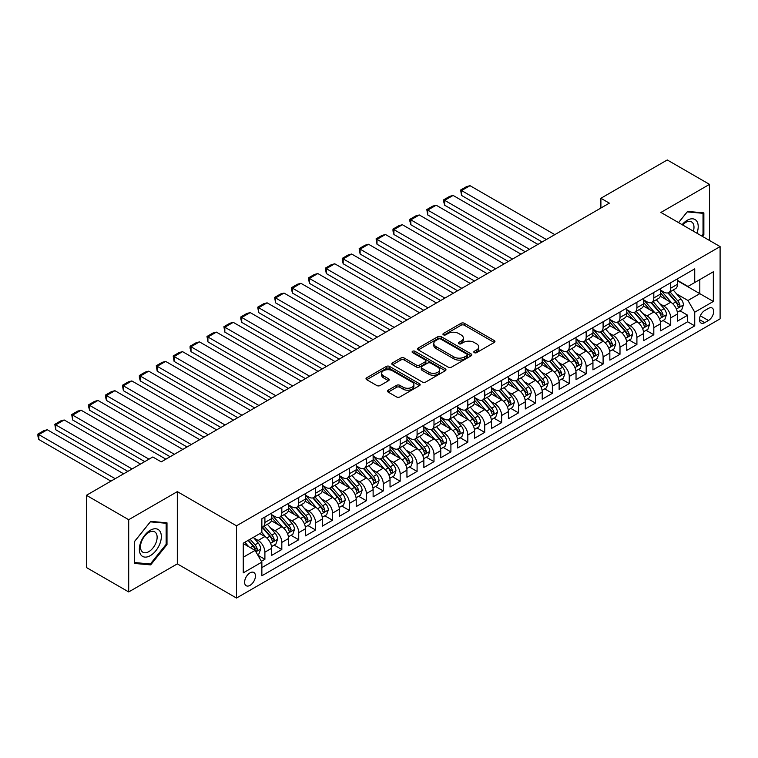 <?xml version="1.0" encoding="UTF-8"?>
<svg xmlns="http://www.w3.org/2000/svg" width="758" height="758" viewBox="0 0 758 758"><rect width="100%" height="100%" fill="white"/><g stroke="black" fill="none" stroke-linecap="round" stroke-linejoin="round"><path stroke-width="1.14" d="M474.29 352.641A1.639 0.948 0 0 0 476.611 352.641L494.244 342.464A2.35 1.355 0 0 0 494.936 341.507A2.35 1.355 0 0 0 494.244 340.55L464.37 323.296A2.35 1.355 0 0 0 461.054 323.296L443.421 333.482A1.639 0.948 0 0 0 442.937 334.155A1.639 0.948 0 0 0 443.421 334.818A1.639 0.948 0 0 0 445.742 334.818L448.025 333.501A7.514 4.34 0 0 1 458.647 333.501L461.139 334.941A7.514 4.34 0 0 1 463.337 338.011A7.514 4.34 0 0 1 461.139 341.072L458.855 342.389A1.639 0.948 0 0 0 458.372 343.061A1.639 0.948 0 0 0 458.855 343.734A1.639 0.948 0 0 0 461.177 343.734L463.46 342.417A7.514 4.34 0 0 1 474.082 342.417L476.574 343.857A7.514 4.34 0 0 1 478.772 346.918A7.514 4.34 0 0 1 476.574 349.988L474.29 351.305A1.639 0.948 0 0 0 473.807 351.977A1.639 0.948 0 0 0 474.29 352.641L474.29 351.305M250.026 585.356A7.656 4.415 120 0 0 255.029 578.61A7.656 4.415 120 0 0 253.854 572.48A7.656 4.415 120 0 0 250.026 572.859A7.656 4.415 120 0 0 245.024 579.605A7.656 4.415 120 0 0 246.198 585.735A7.656 4.415 120 0 0 250.026 585.356M388.191 390.18A2.35 1.355 0 0 0 387.499 391.147A2.35 1.355 0 0 0 388.191 392.104L396.567 396.936A2.35 1.355 0 0 0 399.892 396.936L419.477 385.632A2.35 1.355 0 0 0 420.159 384.676A2.35 1.355 0 0 0 419.477 383.719L389.603 366.465A2.35 1.355 0 0 0 386.277 366.465L366.692 377.778A2.35 1.355 0 0 0 366.01 378.735A2.35 1.355 0 0 0 366.692 379.692L376.821 385.538A2.35 1.355 0 0 0 380.137 385.538L388.522 380.696A2.35 1.355 0 0 0 389.205 379.739A2.35 1.355 0 0 0 388.522 378.782L383.501 375.883A6.282 3.629 0 0 1 381.662 373.315A6.282 3.629 0 0 1 385.538 369.97A6.282 3.629 0 0 1 392.379 370.757L412.049 382.108A6.282 3.629 0 0 1 413.887 384.676A6.282 3.629 0 0 1 410.012 388.02A6.282 3.629 0 0 1 403.171 387.234L399.892 385.348A2.35 1.355 0 0 0 396.567 385.348L388.191 390.18L388.191 392.104M177.315 491.629L128.699 519.704L86.431 495.296L86.431 567.534L128.699 591.941L177.315 563.876L236.496 598.043L236.496 525.806L177.315 491.629L177.315 563.876M709.535 240.494L709.535 184.365L660.919 212.429L720.1 246.596L236.496 525.806M709.535 184.365L667.258 159.957L600.895 198.274L600.895 208.033M86.431 495.296L152.794 456.979L161.255 461.859L609.347 203.153L600.895 198.274M448.186 367.137A2.35 1.355 0 0 0 451.512 367.137L471.097 355.834A2.35 1.355 0 0 0 471.779 354.877A2.35 1.355 0 0 0 471.097 353.91L441.222 336.666A2.35 1.355 0 0 0 437.897 336.666L418.312 347.969A2.35 1.355 0 0 0 417.63 348.936A2.35 1.355 0 0 0 418.312 349.893L448.186 367.137M413.243 353.001A1.639 0.948 0 0 1 414.91 353.228L414.91 351.276L445.287 368.814A2.35 1.355 0 0 1 445.969 369.771A2.35 1.355 0 0 1 445.287 370.728L425.702 382.041A2.35 1.355 0 0 1 422.377 382.041L392.502 364.788L392.502 362.874A2.35 1.355 0 0 0 391.82 363.831A2.35 1.355 0 0 0 392.502 364.788M392.502 362.874L400.887 358.032A2.35 1.355 0 0 1 404.204 358.032L416.322 365.034A2.35 1.355 0 0 0 419.638 365.034L425.2 361.822A2.35 1.355 0 0 0 425.892 360.865A2.35 1.355 0 0 0 425.2 359.908L412.589 352.622A1.639 0.948 0 0 1 412.106 351.949A1.639 0.948 0 0 1 413.119 351.077A1.639 0.948 0 0 1 414.91 351.276M261.396 561.318L264.902 559.29L257.891 555.235M253.892 537.99L258.146 540.445A9.57 5.524 60 0 1 264.902 552.165L271.667 548.252L271.667 555.387L281.815 549.522L274.121 545.087M270.805 528.231L275.05 530.685A9.57 5.524 60 0 1 281.815 542.396L288.58 538.493L288.58 545.618L298.728 539.762L291.034 535.319M287.718 518.472L291.963 520.917A9.57 5.524 60 0 1 298.728 532.637L305.483 528.733L305.483 535.859L315.631 530.003L307.938 525.559M304.621 508.703L308.866 511.157A9.57 5.524 60 0 1 315.631 522.878L322.396 518.965L322.396 526.099L332.544 520.234L324.85 515.8M321.534 498.944L325.779 501.398A9.57 5.524 60 0 1 332.544 513.109L339.309 509.205L339.309 516.331L349.447 510.475L341.754 506.031M338.438 489.185L342.692 491.629A9.57 5.524 60 0 1 349.447 503.35L356.213 499.446L356.213 506.571L366.36 500.716L358.667 496.272M355.35 479.416L359.595 481.87A9.57 5.524 60 0 1 366.36 493.591L373.125 489.677L373.125 496.812L383.273 490.947L375.58 486.513M372.263 469.657L376.508 472.111A9.57 5.524 60 0 1 383.273 483.822L390.029 479.918L390.029 487.043L400.177 481.188L392.483 476.744M389.167 459.898L393.411 462.342A9.57 5.524 60 0 1 400.177 474.063L406.942 470.159L406.942 477.284L417.089 471.429L409.396 466.985M406.08 450.129L410.324 452.583A9.57 5.524 60 0 1 417.089 464.303L423.855 460.39L423.855 467.525L433.993 461.66L426.299 457.226M422.992 440.37L427.237 442.824A9.57 5.524 60 0 1 433.993 454.535L440.758 450.631L440.758 457.756L450.906 451.901L443.212 447.457M439.896 430.61L444.141 433.055A9.57 5.524 60 0 1 450.906 444.775L457.671 440.872L457.671 447.997L467.819 442.141L460.125 437.698M456.809 420.842L461.054 423.296A9.57 5.524 60 0 1 467.819 435.016L474.574 431.103L474.574 438.238L484.722 432.373L477.028 427.938M473.712 411.082L477.957 413.536A9.57 5.524 60 0 1 484.722 425.247L491.487 421.344L491.487 428.469L501.635 422.613L493.941 418.17M490.625 401.323L494.87 403.768A9.57 5.524 60 0 1 501.635 415.488L508.4 411.585L508.4 418.71L518.538 412.854L510.845 408.41M507.538 391.554L511.783 394.008A9.57 5.524 60 0 1 518.538 405.729L525.303 401.816L525.303 408.95L535.451 403.085L527.758 398.651M524.441 381.795L528.686 384.249A9.57 5.524 60 0 1 535.451 395.96L542.216 392.057L542.216 399.182L552.364 393.326L544.67 388.882M541.354 372.036L545.599 374.48A9.57 5.524 60 0 1 552.364 386.201L559.129 382.297L559.129 389.423L569.267 383.567L561.574 379.123M558.258 362.267L562.502 364.721A9.57 5.524 60 0 1 569.267 376.442L576.033 372.529L576.033 379.663L586.18 373.798L578.487 369.364M575.17 352.508L579.415 354.962A9.57 5.524 60 0 1 586.18 366.673L592.945 362.769L592.945 369.895L603.093 364.039L595.4 359.595M592.083 342.749L596.328 345.193A9.57 5.524 60 0 1 603.093 356.914L609.849 353.01L609.849 360.135L619.997 354.28L612.303 349.836M608.987 332.98L613.231 335.434A9.57 5.524 60 0 1 619.997 347.155L626.762 343.241L626.762 350.376L636.91 344.511L629.216 340.077M625.9 323.221L630.144 325.675A9.57 5.524 60 0 1 636.91 337.386L643.675 333.482L643.675 340.607L653.813 334.752L646.119 330.308M642.803 313.461L647.048 315.906A9.57 5.524 60 0 1 653.813 327.627L660.578 323.723L660.578 330.848L670.726 324.993L670.726 317.867A9.57 5.524 -120 0 0 663.961 306.147L659.716 303.693M663.032 320.549L670.726 324.993M271.667 548.252A9.57 5.524 -120 0 0 264.902 536.541L259.833 533.613M288.58 538.493A9.57 5.524 -120 0 0 281.815 526.782L271.355 520.746M305.483 528.733A9.57 5.524 -120 0 0 298.728 517.013L288.267 510.977M322.396 518.965A9.57 5.524 -120 0 0 315.631 507.254L305.18 501.218M339.309 509.205A9.57 5.524 -120 0 0 332.544 497.494L322.084 491.449M356.213 499.446A9.57 5.524 -120 0 0 349.447 487.726L338.997 481.69M373.125 489.677A9.57 5.524 -120 0 0 366.36 477.966L355.9 471.931M390.029 479.918A9.57 5.524 -120 0 0 383.273 468.207L372.813 462.162M406.942 470.159A9.57 5.524 -120 0 0 400.177 458.438L389.726 452.403M423.855 460.39A9.57 5.524 -120 0 0 417.089 448.679L406.629 442.644M440.758 450.631A9.57 5.524 -120 0 0 433.993 438.92L423.542 432.875M457.671 440.872A9.57 5.524 -120 0 0 450.906 429.151L440.445 423.116M474.574 431.103A9.57 5.524 -120 0 0 467.819 419.392L457.358 413.356M491.487 421.344A9.57 5.524 -120 0 0 484.722 409.633L474.271 403.588M508.4 411.585A9.57 5.524 -120 0 0 501.635 399.864L491.175 393.828M525.303 401.816A9.57 5.524 -120 0 0 518.538 390.105L508.087 384.069M542.216 392.057A9.57 5.524 -120 0 0 535.451 380.345L524.991 374.3M559.129 382.297A9.57 5.524 -120 0 0 552.364 370.577L541.904 364.541M576.033 372.529A9.57 5.524 -120 0 0 569.267 360.817L558.817 354.782M592.945 362.769A9.57 5.524 -120 0 0 586.18 351.058L575.72 345.013M609.849 353.01A9.57 5.524 -120 0 0 603.093 341.289L592.633 335.254M626.762 343.241A9.57 5.524 -120 0 0 619.997 331.53L609.536 325.495M643.675 333.482A9.57 5.524 -120 0 0 636.91 321.771L626.449 315.726M660.578 323.723A9.57 5.524 -120 0 0 653.813 312.002L643.362 305.967M708.436 308.392L704.713 310.543A7.409 4.283 120 0 0 699.871 317.071A7.409 4.283 120 0 0 701.008 323.012A7.409 4.283 120 0 0 704.713 322.643L708.436 320.501A7.409 4.283 120 0 0 713.278 313.964A7.409 4.283 120 0 0 712.141 308.023A7.409 4.283 120 0 0 708.436 308.392M236.496 598.043L720.1 318.843L720.1 246.596M243.261 557.234L255.095 550.403L261.861 562.123L261.861 575.786L694.735 325.864L694.735 312.201L687.97 300.49L676.629 293.933M261.861 562.123L243.261 572.859L243.261 543.183L261.861 532.438L261.861 518.775L694.735 268.853L694.735 282.526L713.335 271.781L713.335 301.466L694.735 312.201M271.667 514.673L275.05 516.624A9.57 5.524 60 0 0 279.835 517.098L286.6 513.194A9.57 5.524 -120 0 0 288.58 508.817L288.58 503.35M288.58 504.913L291.963 506.865A9.57 5.524 60 0 0 296.738 507.339L303.503 503.435A9.57 5.524 -120 0 0 305.483 499.058L305.483 493.591M305.483 495.145L308.866 497.096A9.57 5.524 60 0 0 313.651 497.57L320.416 493.666A9.57 5.524 -120 0 0 322.396 489.289L322.396 483.822M322.396 485.385L325.779 487.337A9.57 5.524 60 0 0 330.564 487.811L337.329 483.907A9.57 5.524 -120 0 0 339.309 479.53L339.309 474.063M339.309 475.626L342.692 477.578A9.57 5.524 60 0 0 347.467 478.052L354.232 474.148A9.57 5.524 -120 0 0 356.213 469.771L356.213 464.294M356.213 465.857L359.595 467.809A9.57 5.524 60 0 0 364.38 468.283L371.145 464.379A9.57 5.524 -120 0 0 373.125 460.002L373.125 454.535M373.125 456.098L376.508 458.05A9.57 5.524 60 0 0 381.293 458.524L388.049 454.62A9.57 5.524 -120 0 0 390.029 450.243L390.029 444.775M390.029 446.339L393.411 448.291A9.57 5.524 60 0 0 398.196 448.764L404.962 444.861A9.57 5.524 -120 0 0 406.942 440.483L406.942 435.007M406.942 436.57L410.324 438.522A9.57 5.524 60 0 0 415.109 438.996L421.874 435.092A9.57 5.524 -120 0 0 423.855 430.715L423.855 425.247M423.855 426.811L427.237 428.763A9.57 5.524 60 0 0 432.013 429.236L438.778 425.333A9.57 5.524 -120 0 0 440.758 420.955L440.758 415.488M440.758 417.052L444.141 419.003A9.57 5.524 60 0 0 448.925 419.477L455.691 415.574A9.57 5.524 -120 0 0 457.671 411.196L457.671 405.719M457.671 407.283L461.054 409.235A9.57 5.524 60 0 0 465.838 409.708L472.594 405.805A9.57 5.524 -120 0 0 474.574 401.427L474.574 395.96M474.574 397.524L477.957 399.475A9.57 5.524 60 0 0 482.742 399.949L489.507 396.046A9.57 5.524 -120 0 0 491.487 391.668L491.487 386.201M491.487 387.764L494.87 389.716A9.57 5.524 60 0 0 499.655 390.19L506.42 386.286A9.57 5.524 -120 0 0 508.4 381.909L508.4 376.432M508.4 377.996L511.783 379.947A9.57 5.524 60 0 0 516.558 380.421L523.323 376.518A9.57 5.524 -120 0 0 525.303 372.14L525.303 366.673M525.303 368.236L528.686 370.188A9.57 5.524 60 0 0 533.471 370.662L540.236 366.758A9.57 5.524 -120 0 0 542.216 362.381L542.216 356.914M542.216 358.477L545.599 360.429A9.57 5.524 60 0 0 550.384 360.903L557.139 356.999A9.57 5.524 -120 0 0 559.129 352.622L559.129 347.145M559.129 348.708L562.502 350.66A9.57 5.524 60 0 0 567.287 351.134L574.052 347.23A9.57 5.524 -120 0 0 576.033 342.853L576.033 337.386M576.033 338.949L579.415 340.901A9.57 5.524 60 0 0 584.2 341.375L590.965 337.471A9.57 5.524 -120 0 0 592.945 333.094L592.945 327.627M592.945 329.19L596.328 331.142A9.57 5.524 60 0 0 601.103 331.616L607.869 327.712A9.57 5.524 -120 0 0 609.849 323.325L609.849 317.858M609.849 319.421L613.231 321.373A9.57 5.524 60 0 0 618.016 321.847L624.781 317.943A9.57 5.524 -120 0 0 626.762 313.566L626.762 308.099M626.762 309.662L630.144 311.614A9.57 5.524 60 0 0 634.929 312.088L641.685 308.184A9.57 5.524 -120 0 0 643.675 303.806L643.675 298.339M643.675 299.903L647.048 301.855A9.57 5.524 60 0 0 651.833 302.328L658.598 298.425A9.57 5.524 -120 0 0 660.578 294.038L660.578 288.571M261.861 567.59L687.639 321.771L687.639 315.224L677.491 321.089L677.491 313.954A9.57 5.524 -120 0 0 670.726 302.243L660.265 296.207M660.578 290.134L663.961 292.086A9.57 5.524 -120 0 0 668.745 292.56A9.57 5.524 -120 0 0 670.726 288.182L670.726 282.715M668.745 292.56L675.511 288.656A9.57 5.524 -120 0 0 677.491 284.278L677.491 278.811M264.902 517.013L264.902 522.48A9.57 5.524 60 0 1 262.922 526.857A9.57 5.524 60 0 1 261.861 527.246M262.922 526.857L269.687 522.954A9.57 5.524 -120 0 0 271.667 518.576L271.667 513.109M281.815 507.254L281.815 512.721A9.57 5.524 60 0 1 279.835 517.098M298.728 497.494L298.728 502.961A9.57 5.524 60 0 1 296.738 507.339M315.631 487.726L315.631 493.193A9.57 5.524 60 0 1 313.651 497.57M332.544 477.966L332.544 483.433A9.57 5.524 60 0 1 330.564 487.811M349.447 468.207L349.447 473.674A9.57 5.524 60 0 1 347.467 478.052M366.36 458.438L366.36 463.905A9.57 5.524 60 0 1 364.38 468.283M383.273 448.679L383.273 454.146A9.57 5.524 60 0 1 381.293 458.524M400.177 438.92L400.177 444.387A9.57 5.524 60 0 1 398.196 448.764M417.089 429.151L417.089 434.618A9.57 5.524 60 0 1 415.109 438.996M433.993 419.392L433.993 424.859A9.57 5.524 60 0 1 432.013 429.236M450.906 409.633L450.906 415.1A9.57 5.524 60 0 1 448.925 419.477M467.819 399.864L467.819 405.331A9.57 5.524 60 0 1 465.838 409.708M484.722 390.105L484.722 395.572A9.57 5.524 60 0 1 482.742 399.949M501.635 380.345L501.635 385.813A9.57 5.524 60 0 1 499.655 390.19M518.538 370.577L518.538 376.044A9.57 5.524 60 0 1 516.558 380.421M535.451 360.817L535.451 366.285A9.57 5.524 60 0 1 533.471 370.662M552.364 351.058L552.364 356.525A9.57 5.524 60 0 1 550.384 360.903M569.267 341.289L569.267 346.757A9.57 5.524 60 0 1 567.287 351.134M586.18 331.53L586.18 336.997A9.57 5.524 60 0 1 584.2 341.375M603.093 321.771L603.093 327.238A9.57 5.524 60 0 1 601.103 331.616M619.997 312.002L619.997 317.469A9.57 5.524 60 0 1 618.016 321.847M636.91 302.243L636.91 307.71A9.57 5.524 60 0 1 634.929 312.088M653.813 292.484L653.813 297.951A9.57 5.524 60 0 1 651.833 302.328M653.813 327.627L653.813 334.752M636.91 337.386L636.91 344.511M619.997 347.155L619.997 354.28M603.093 356.914L603.093 364.039M586.18 366.673L586.18 373.798M569.267 376.442L569.267 383.567M552.364 386.201L552.364 393.326M535.451 395.96L535.451 403.085M518.538 405.729L518.538 412.854M501.635 415.488L501.635 422.613M484.722 425.247L484.722 432.373M467.819 435.016L467.819 442.141M450.906 444.775L450.906 451.901M433.993 454.535L433.993 461.66M417.089 464.303L417.089 471.429M400.177 474.063L400.177 481.188M383.273 483.822L383.273 490.947M366.36 493.591L366.36 500.716M349.447 503.35L349.447 510.475M332.544 513.109L332.544 520.234M315.631 522.878L315.631 530.003M298.728 532.637L298.728 539.762M281.815 542.396L281.815 549.522M264.902 552.165L264.902 559.29M255.095 550.403L243.261 543.571M687.97 300.49L699.805 293.649L699.805 279.598L713.335 271.781M677.491 280.763L713.335 301.466M677.491 280.375L687.97 286.429L694.735 282.526M128.699 519.704L128.699 591.941M679.945 310.789L687.639 315.224M687.639 321.771L694.735 325.864M702.448 236.401L703.869 234.629L703.869 212.875L687.553 211.416L678.552 222.606M134.365 563.431L150.681 564.89L166.997 544.585L166.997 522.83L150.681 521.371L134.365 541.676L134.365 563.431M703.026 234.146L703.869 234.629M166.154 544.102L166.997 544.585M148.956 563.895L150.681 564.89M474.944 352.877L476.574 351.939A7.514 4.34 0 0 0 478.772 348.87L478.772 346.918M463.337 338.011L463.337 339.963A7.514 4.34 0 0 1 461.139 343.023L459.509 343.961M494.216 342.483L464.37 325.248A2.35 1.355 0 0 0 461.054 325.248L444.074 335.055M471.059 355.853L441.222 338.618A2.35 1.355 0 0 0 437.897 338.618L418.34 349.912L418.312 347.969M466.947 355.54A1.639 0.948 0 0 0 467.421 354.877A1.639 0.948 0 0 0 466.947 354.204L440.72 339.063A1.639 0.948 0 0 0 438.399 339.063L435.992 340.456A7.514 4.34 0 0 0 433.794 343.516A7.514 4.34 0 0 0 435.992 346.586L453.919 356.933A7.514 4.34 0 0 0 464.54 356.933L466.947 355.54L466.947 357.492A1.639 0.948 0 0 0 467.421 356.829L467.421 354.877M433.794 343.516L433.794 345.468A7.514 4.34 0 0 0 435.992 348.538L435.992 346.586M466.947 357.492L464.54 358.885A7.514 4.34 0 0 1 453.919 358.885L435.992 348.538M392.54 364.806L400.887 359.984L400.887 358.032M425.892 360.865L425.892 362.817A2.35 1.355 0 0 1 425.2 363.774L419.638 366.986A2.35 1.355 0 0 1 416.322 366.986L404.204 359.984A2.35 1.355 0 0 0 400.887 359.984M414.91 353.228L445.249 370.747M428.895 372.292A6.282 3.629 0 0 0 435.736 373.078A6.282 3.629 0 0 0 439.612 369.724A6.282 3.629 0 0 0 437.773 367.166L430.847 363.158A2.35 1.355 0 0 0 427.521 363.158L421.969 366.37A2.35 1.355 0 0 0 421.277 367.327A2.35 1.355 0 0 0 421.969 368.284L428.895 372.292L428.895 374.244A6.282 3.629 0 0 0 435.736 375.03A6.282 3.629 0 0 0 439.612 371.676L439.612 369.724M421.277 367.327L421.277 369.279A2.35 1.355 0 0 0 421.969 370.245L421.969 368.284M428.895 374.244L421.969 370.245M413.887 384.676L413.887 386.627A6.282 3.629 0 0 1 410.012 389.972A6.282 3.629 0 0 1 403.171 389.186L399.892 387.3A2.35 1.355 0 0 0 396.567 387.3L388.219 392.123M381.662 373.315L381.662 375.267A6.282 3.629 0 0 0 383.501 377.835L383.501 375.883M388.494 380.715L383.501 377.835M419.477 383.719L419.477 385.632L389.603 368.416A2.35 1.355 0 0 0 386.277 368.416L366.73 379.711M677.349 312.287L681.717 309.757L683.403 304.877A6.339 3.657 -120 0 0 680.94 298.927L673.208 289.982M546.357 239.519L461.556 190.561L470.017 185.682L554.809 234.639M671.664 302.859L662.501 292.256A18.296 10.565 -120 0 0 660.578 290.238M461.556 195.441L460.627 190.021L461.556 190.561L461.556 195.441L542.131 241.963M666.642 299.884L661.516 293.952A15.188 8.764 -120 0 0 660.578 292.929M667.883 292.91L675.7 301.959A6.339 3.657 60 0 1 677.955 306.317C678.912 307.596 679.585 307.208 679.983 305.152A6.339 3.657 -120 0 0 677.728 300.784L669.996 291.839M668.338 292.759L676.742 302.48A3.231 1.867 60 0 1 677.548 303.74L679.983 305.152M677.955 306.317L678.419 307.075M460.627 190.021L466.549 186.61L470.017 185.682M696.953 233.237A15.539 8.973 120 0 0 687.212 220.284A15.539 8.973 120 0 0 682.124 224.671M693.399 231.181A11.768 6.794 120 0 0 691.552 221.895A11.768 6.794 120 0 0 685.668 222.482A11.768 6.794 120 0 0 682.588 224.936M678.59 222.625L687.212 211.899L703.026 213.311L703.026 234.393L701.737 235.994M701.974 212.704L703.026 213.311M159.862 543.789A15.539 8.973 120 0 0 155.845 528.771A15.539 8.973 120 0 0 140.827 542.084A15.539 8.973 120 0 0 144.854 557.102A15.539 8.973 120 0 0 159.862 543.789M156.015 542.69A11.768 6.794 120 0 0 154.689 531.851A11.768 6.794 120 0 0 141.594 541.401A11.768 6.794 120 0 0 142.921 552.241A11.768 6.794 120 0 0 156.015 542.69M134.536 562.607L134.536 541.525L150.349 521.855L166.154 523.266L166.154 544.348L150.349 564.018L134.365 562.502M165.111 522.66L166.154 523.266M660.436 322.046L664.804 319.525L666.5 314.636A6.339 3.657 -120 0 0 664.027 308.696L656.305 299.742M529.444 249.278L444.652 200.32L453.104 195.441L537.905 244.398M654.76 312.628L645.598 302.016A18.296 10.565 -120 0 0 643.675 300.007M444.652 205.21L443.724 201.742L443.724 199.79L444.652 200.32L444.652 205.21L525.218 251.722M649.729 309.643L644.603 303.712A15.188 8.764 -120 0 0 643.675 302.698M650.97 302.669L658.787 311.718A6.339 3.657 60 0 1 661.052 316.086C661.999 317.356 662.672 316.967 663.079 314.911A6.339 3.657 -120 0 0 660.815 310.543L653.093 301.599M651.435 302.518L659.83 312.239A3.231 1.867 60 0 1 660.644 313.509L663.079 314.911M661.052 316.086L661.507 316.835M443.724 199.79L449.636 196.369L453.104 195.441M643.533 331.805L647.9 329.285L649.587 324.405A6.339 3.657 -120 0 0 647.124 318.455L639.392 309.51M512.541 259.046L427.739 210.089L436.191 205.21L520.992 254.167M637.848 322.387L628.685 311.775A18.296 10.565 -120 0 0 626.762 309.766M427.739 214.969L426.811 209.549L427.739 210.089L427.739 214.969L508.315 261.482M632.826 319.412L627.7 313.48A15.188 8.764 -120 0 0 626.762 312.457M634.067 312.429L641.874 321.477A6.339 3.657 60 0 1 644.139 325.845C645.086 327.115 645.769 326.726 646.167 324.67A6.339 3.657 -120 0 0 643.912 320.312L636.18 311.367M634.522 312.287L642.917 322.008A3.231 1.867 60 0 1 643.731 323.268L646.167 324.67M644.139 325.845L644.603 326.594M426.811 209.549L432.733 206.129L436.191 205.21M626.62 341.574L630.988 339.044L632.674 334.164A6.339 3.657 -120 0 0 630.211 328.214L622.489 319.27M495.628 268.806L410.836 219.848L419.288 214.969L504.089 263.926M620.935 332.146L611.772 321.544A18.296 10.565 -120 0 0 609.849 319.525M410.836 224.728L409.898 221.26L409.898 219.308L410.836 219.848L410.836 224.728L491.402 271.25M615.913 329.171L610.787 323.24A15.188 8.764 -120 0 0 609.849 322.216M617.154 322.197L624.971 331.246A6.339 3.657 60 0 1 627.226 335.604C628.183 336.884 628.856 336.495 629.254 334.439A6.339 3.657 -120 0 0 626.999 330.071L619.277 321.127M617.618 322.046L626.013 331.767A3.231 1.867 60 0 1 626.828 333.027L629.254 334.439M627.226 335.604L627.69 336.363M409.898 219.308L415.82 215.897L419.288 214.969M609.707 351.333L614.084 348.813L615.771 343.924A6.339 3.657 -120 0 0 613.298 337.983L605.576 329.029M478.724 278.565L393.923 229.608L402.375 224.728L487.176 273.685M604.031 341.915L594.869 331.303A18.296 10.565 -120 0 0 592.945 329.294M393.923 234.497L392.995 231.029L392.995 229.077L393.923 229.608L393.923 234.497L474.489 281.01M599 338.93L593.874 332.999A15.188 8.764 -120 0 0 592.945 331.985M600.241 331.957L608.058 341.005A6.339 3.657 60 0 1 610.323 345.373C611.27 346.643 611.952 346.254 612.35 344.198A6.339 3.657 -120 0 0 610.086 339.83L602.364 330.886M600.706 331.805L609.1 341.526A3.231 1.867 60 0 1 609.915 342.796L612.35 344.198M610.323 345.373L610.777 346.122M392.995 229.077L398.907 225.657L402.375 224.728M592.803 361.092L597.171 358.572L598.858 353.692A6.339 3.657 -120 0 0 596.394 347.742L588.663 338.798M461.811 288.334L377.01 239.376L385.471 234.497L470.263 283.454M587.118 351.674L577.956 341.062A18.296 10.565 -120 0 0 576.033 339.053M377.01 244.256L376.082 238.836L377.01 239.376L377.01 244.256L457.586 290.769M582.097 348.699L576.971 342.768A15.188 8.764 -120 0 0 576.033 341.744M583.338 341.716L591.155 350.764A6.339 3.657 60 0 1 593.41 355.132C594.367 356.402 595.039 356.014 595.437 353.958A6.339 3.657 -120 0 0 593.182 349.599L585.451 340.655M583.793 341.574L592.197 351.295A3.231 1.867 60 0 1 593.002 352.555L595.437 353.958M593.41 355.132L593.874 355.881M376.082 238.836L382.004 235.416L385.471 234.497M575.89 370.861L580.258 368.331L581.955 363.452A6.339 3.657 -120 0 0 579.482 357.501L571.759 348.557M444.899 298.093L360.107 249.136L368.559 244.256L453.36 293.213M570.205 361.433L561.043 350.831A18.296 10.565 -120 0 0 559.129 348.813M360.107 254.015L359.178 248.596L360.107 249.136L360.107 254.015L440.673 300.538M565.184 358.458L560.058 352.527A15.188 8.764 -120 0 0 559.129 351.504M566.425 351.485L574.242 360.533A6.339 3.657 60 0 1 576.497 364.892C577.454 366.171 578.127 365.782 578.534 363.726A6.339 3.657 -120 0 0 576.269 359.358L568.547 350.414M566.889 351.333L575.284 361.054A3.231 1.867 60 0 1 576.099 362.315L578.534 363.726M576.497 364.892L576.961 365.65M359.178 248.596L365.091 245.185L368.559 244.256M558.987 380.62L563.355 378.1L565.042 373.211A6.339 3.657 -120 0 0 562.578 367.27L554.847 358.316M427.995 307.852L343.194 258.895L351.646 254.015L436.447 302.973M553.302 371.202L544.14 360.59A18.296 10.565 -120 0 0 542.216 358.581M343.194 263.784L342.265 260.316L342.265 258.364L343.194 258.895L343.194 263.784L423.769 310.297M548.28 368.217L543.154 362.286A15.188 8.764 -120 0 0 542.216 361.272M549.522 361.244L557.329 370.292A6.339 3.657 60 0 1 559.594 374.66C560.541 375.93 561.223 375.542 561.621 373.486A6.339 3.657 -120 0 0 559.366 369.118L551.635 360.173M549.976 361.092L558.371 370.814A3.231 1.867 60 0 1 559.186 372.083L561.621 373.486M559.594 374.66L560.058 375.409M342.265 258.364L348.187 254.944L351.646 254.015M542.074 390.379L546.442 387.859L548.129 382.979A6.339 3.657 -120 0 0 545.665 377.029L537.943 368.085M411.082 317.621L326.281 268.664L334.742 263.784L419.544 312.741M536.389 380.961L527.227 370.349A18.296 10.565 -120 0 0 525.303 368.341M326.281 273.543L325.353 268.124L326.281 268.664L326.281 273.543L406.856 320.056M531.367 377.986L526.241 372.055A15.188 8.764 -120 0 0 525.303 371.032M532.609 371.003L540.426 380.052A6.339 3.657 60 0 1 542.681 384.42C543.638 385.689 544.31 385.301 544.708 383.245A6.339 3.657 -120 0 0 542.453 378.886L534.731 369.942M533.073 370.861L541.468 380.582A3.231 1.867 60 0 1 542.283 381.843L544.708 383.245M542.681 384.42L543.145 385.168M325.353 268.124L331.274 264.703L334.742 263.784M525.161 400.148L529.529 397.618L531.225 392.739A6.339 3.657 -120 0 0 528.752 386.788L521.03 377.844M394.179 327.38L309.378 278.423L317.829 273.543L402.631 322.501M519.486 390.721L510.324 380.118A18.296 10.565 -120 0 0 508.4 378.1M309.378 283.303L308.449 277.883L309.378 278.423L309.378 283.303L389.944 329.825M514.455 387.745L509.329 381.814A15.188 8.764 -120 0 0 508.4 380.791M515.696 380.772L523.513 389.82A6.339 3.657 60 0 1 525.777 394.179C526.725 395.458 527.407 395.07 527.805 393.014A6.339 3.657 -120 0 0 525.54 388.646L517.818 379.701M516.16 380.62L524.555 390.342A3.231 1.867 60 0 1 525.37 391.602L527.805 393.014M525.777 394.179L526.232 394.937M308.449 277.883L314.362 274.472L317.829 273.543M508.258 409.907L512.626 407.387L514.312 402.507A6.339 3.657 -120 0 0 511.849 396.557L504.117 387.603M377.266 337.139L292.465 288.182L300.926 283.303L385.718 332.26M502.573 400.489L493.411 389.877A18.296 10.565 -120 0 0 491.487 387.869M292.465 293.071L291.536 289.603L291.536 287.652L292.465 288.182L292.465 293.071L373.04 339.584M497.551 397.505L492.425 391.573A15.188 8.764 -120 0 0 491.487 390.56M498.792 390.531L506.609 399.58A6.339 3.657 60 0 1 508.864 403.948C509.821 405.217 510.494 404.829 510.892 402.773A6.339 3.657 -120 0 0 508.637 398.405L500.905 389.46M499.247 390.379L507.652 400.101A3.231 1.867 60 0 1 508.457 401.37L510.892 402.773M508.864 403.948L509.329 404.696M291.536 287.652L297.458 284.231L300.926 283.303M491.345 419.667L495.713 417.146L497.409 412.267A6.339 3.657 -120 0 0 494.936 406.316L487.214 397.372M360.353 346.908L275.561 297.951L284.013 293.071L368.814 342.029M485.66 410.249L476.498 399.637A18.296 10.565 -120 0 0 474.574 397.628M275.561 302.83L274.633 297.411L275.561 297.951L275.561 302.83L356.127 349.343M480.638 407.273L475.512 401.342A15.188 8.764 -120 0 0 474.574 400.319M481.88 400.29L489.696 409.339A6.339 3.657 60 0 1 491.951 413.707C492.908 414.977 493.581 414.588 493.989 412.532A6.339 3.657 -120 0 0 491.724 408.174L484.002 399.229M482.344 400.148L490.739 409.87A3.231 1.867 60 0 1 491.554 411.13L493.989 412.532M491.951 413.707L492.416 414.455M274.633 297.411L280.545 293.99L284.013 293.071M474.432 429.435L478.81 426.906L480.496 422.026A6.339 3.657 -120 0 0 478.033 416.076L470.301 407.131M343.45 356.667L258.649 307.71L267.1 302.83L351.901 351.788M468.757 420.008L459.594 409.405A18.296 10.565 -120 0 0 457.671 407.387M258.649 312.59L257.72 307.17L258.649 307.71L258.649 312.59L339.224 359.112M463.735 417.033L458.609 411.101A15.188 8.764 -120 0 0 457.671 410.078M464.976 410.059L472.784 419.108A6.339 3.657 60 0 1 475.048 423.466C475.996 424.745 476.678 424.357 477.076 422.301A6.339 3.657 -120 0 0 474.821 417.933L467.089 408.988M465.431 409.907L473.826 419.629A3.231 1.867 60 0 1 474.641 420.889L477.076 422.301M475.048 423.466L475.503 424.224M257.72 307.17L263.642 303.759L267.1 302.83M457.529 439.195L461.897 436.674L463.583 431.795A6.339 3.657 -120 0 0 461.12 425.844L453.398 416.891M326.537 366.427L241.736 317.469L250.197 312.59L334.989 361.547M451.844 429.777L442.681 419.165A18.296 10.565 -120 0 0 440.758 417.156M241.736 322.358L240.807 318.891L240.807 316.939L241.736 317.469L241.736 322.358L322.311 368.871M446.822 426.792L441.696 420.861A15.188 8.764 -120 0 0 440.758 419.847M448.063 419.818L455.88 428.867A6.339 3.657 60 0 1 458.135 433.235C459.092 434.505 459.765 434.116 460.163 432.06A6.339 3.657 -120 0 0 457.908 427.692L450.186 418.748M448.528 419.667L456.922 429.388A3.231 1.867 60 0 1 457.737 430.658L460.163 432.06M458.135 433.235L458.599 433.983M240.807 316.939L246.729 313.518L250.197 312.59M440.616 448.954L444.984 446.434L446.68 441.554A6.339 3.657 -120 0 0 444.207 435.604L436.485 426.659M309.634 376.195L224.832 327.238L233.284 322.358L318.085 371.316M434.94 439.536L425.778 428.924A18.296 10.565 -120 0 0 423.855 426.915M224.832 332.118L223.904 326.698L224.832 327.238L224.832 332.118L305.398 378.63M429.909 436.561L424.783 430.629A15.188 8.764 -120 0 0 423.855 429.606M431.15 429.578L438.967 438.626A6.339 3.657 60 0 1 441.232 442.994C442.179 444.264 442.852 443.875 443.259 441.819A6.339 3.657 -120 0 0 440.995 437.461L433.273 428.516M431.615 429.435L440.01 439.157A3.231 1.867 60 0 1 440.824 440.417L443.259 441.819M441.232 442.994L441.687 443.743M223.904 326.698L229.816 323.278L233.284 322.358M423.713 458.723L428.081 456.193L429.767 451.313A6.339 3.657 -120 0 0 427.304 445.363L419.572 436.419M292.721 385.955L207.919 336.997L216.381 332.118L301.172 381.075M418.028 449.295L408.865 438.692A18.296 10.565 -120 0 0 406.942 436.674M207.919 341.877L206.991 336.457L207.919 336.997L207.919 341.877L288.495 388.399M413.006 446.32L407.88 440.389A15.188 8.764 -120 0 0 406.942 439.365M414.247 439.346L422.064 448.395A6.339 3.657 60 0 1 424.319 452.753C425.276 454.033 425.949 453.644 426.347 451.588A6.339 3.657 -120 0 0 424.092 447.22L416.36 438.276M414.702 439.195L423.097 448.916A3.231 1.867 60 0 1 423.911 450.176L426.347 451.588M424.319 452.753L424.783 453.511M206.991 336.457L212.913 333.046L216.381 332.118M406.8 468.482L411.168 465.962L412.864 461.082A6.339 3.657 -120 0 0 410.391 455.132L402.669 446.178M275.808 395.714L191.016 346.757L199.468 341.877L284.269 390.834M401.115 459.064L391.952 448.452A18.296 10.565 -120 0 0 390.029 446.443M191.016 351.646L190.078 348.178L190.078 346.226L191.016 346.757L191.016 351.646L271.582 398.158M396.093 456.079L390.967 450.148A15.188 8.764 -120 0 0 390.029 449.134M397.334 449.106L405.151 458.154A6.339 3.657 60 0 1 407.406 462.522C408.363 463.792 409.036 463.403 409.443 461.347A6.339 3.657 -120 0 0 407.179 456.979L399.457 448.035M397.798 448.954L406.193 458.675A3.231 1.867 60 0 1 407.008 459.945L409.443 461.347M407.406 462.522L407.87 463.271M190.078 346.226L196 342.805L199.468 341.877M389.887 478.241L394.264 475.721L395.951 470.841A6.339 3.657 -120 0 0 393.487 464.891L385.756 455.946M258.904 405.483L174.103 356.525L182.555 351.646L267.356 400.603M384.211 468.823L375.049 458.211A18.296 10.565 -120 0 0 373.125 456.202M174.103 361.405L173.175 355.985L174.103 356.525L174.103 361.405L254.679 407.918M379.18 465.848L374.064 459.916A15.188 8.764 -120 0 0 373.125 458.893M380.431 458.865L388.238 467.913A6.339 3.657 60 0 1 390.503 472.281C391.45 473.551 392.132 473.163 392.53 471.106A6.339 3.657 -120 0 0 390.266 466.748L382.544 457.804M380.886 458.723L389.28 468.444A3.231 1.867 60 0 1 390.095 469.704L392.53 471.106M390.503 472.281L390.957 473.03M173.175 355.985L179.087 352.565L182.555 351.646M372.983 488.01L377.351 485.48L379.038 480.6A6.339 3.657 -120 0 0 376.574 474.65L368.852 465.706M241.992 415.242L157.19 366.285L165.651 361.405L250.443 410.362M367.298 478.582L358.136 467.98A18.296 10.565 -120 0 0 356.213 465.962M157.19 371.164L156.262 365.744L157.19 366.285L157.19 371.164L237.766 417.686M362.277 475.607L357.151 469.676A15.188 8.764 -120 0 0 356.213 468.652M363.518 468.634L371.335 477.682A6.339 3.657 60 0 1 373.59 482.041C374.547 483.32 375.219 482.931 375.617 480.875A6.339 3.657 -120 0 0 373.362 476.507L365.631 467.563M363.973 468.482L372.377 478.203A3.231 1.867 60 0 1 373.192 479.463L375.617 480.875M373.59 482.041L374.054 482.799M156.262 365.744L162.184 362.333L165.651 361.405M356.071 497.769L360.438 495.249L362.135 490.369A6.339 3.657 -120 0 0 359.662 484.419L351.939 475.465M225.088 425.001L140.287 376.044L148.739 371.164L233.54 420.121M350.395 488.351L341.233 477.739A18.296 10.565 -120 0 0 339.309 475.73M140.287 380.933L139.358 377.465L139.358 375.513L140.287 376.044L140.287 380.933L220.853 427.446M345.364 485.366L340.238 479.435A15.188 8.764 -120 0 0 339.309 478.421M346.605 478.393L354.422 487.441A6.339 3.657 60 0 1 356.686 491.809C357.634 493.079 358.307 492.691 358.714 490.634A6.339 3.657 -120 0 0 356.45 486.266L348.727 477.322M347.069 478.241L355.464 487.962A3.231 1.867 60 0 1 356.279 489.232L358.714 490.634M356.686 491.809L357.141 492.558M139.358 375.513L145.271 372.093L148.739 371.164M339.167 507.528L343.535 505.008L345.222 500.128A6.339 3.657 -120 0 0 342.758 494.178L335.027 485.234M208.175 434.77L123.374 385.813L131.826 380.933L216.627 429.89M333.482 498.11L324.32 487.498A18.296 10.565 -120 0 0 322.396 485.49M123.374 390.692L122.445 385.272L123.374 385.813L123.374 390.692L203.949 437.205M328.46 495.135L323.334 489.204A15.188 8.764 -120 0 0 322.396 488.18M329.702 488.152L337.509 497.201A6.339 3.657 60 0 1 339.774 501.569C340.721 502.838 341.403 502.45 341.801 500.394A6.339 3.657 -120 0 0 339.546 496.035L331.815 487.091M330.156 488.01L338.551 497.731A3.231 1.867 60 0 1 339.366 498.991L341.801 500.394M339.774 501.569L340.238 502.317M122.445 385.272L128.367 381.852L131.826 380.933M322.254 517.297L326.622 514.767L328.318 509.888A6.339 3.657 -120 0 0 325.845 503.937L318.123 494.993M191.262 444.529L106.471 395.572L114.922 390.692L199.724 439.649M316.569 507.869L307.407 497.267A18.296 10.565 -120 0 0 305.483 495.249M106.471 400.451L105.533 396.984L105.533 395.032L106.471 395.572L106.471 400.451L187.037 446.974M311.547 504.894L306.421 498.963A15.188 8.764 -120 0 0 305.483 497.94M312.789 497.921L320.606 506.969A6.339 3.657 60 0 1 322.861 511.328C323.818 512.607 324.49 512.219 324.888 510.162A6.339 3.657 -120 0 0 322.633 505.794L314.911 496.85M313.253 497.769L321.648 507.49A3.231 1.867 60 0 1 322.463 508.751L324.888 510.162M322.861 511.328L323.325 512.086M105.533 395.032L111.454 391.621L114.922 390.692M305.341 527.056L309.719 524.536L311.405 519.656A6.339 3.657 -120 0 0 308.942 513.706L301.21 504.752M174.359 454.288L89.558 405.331L98.009 400.451L182.811 449.409M299.666 517.638L290.504 507.026A18.296 10.565 -120 0 0 288.58 505.017M89.558 410.22L88.629 406.752L88.629 404.8L89.558 405.331L89.558 410.22L170.133 456.733M294.635 514.654L289.518 508.722A15.188 8.764 -120 0 0 288.58 507.708M295.885 507.68L303.693 516.729A6.339 3.657 60 0 1 305.957 521.097C306.905 522.366 307.587 521.978 307.985 519.922A6.339 3.657 -120 0 0 305.72 515.554L297.998 506.609M296.34 507.528L304.735 517.25A3.231 1.867 60 0 1 305.55 518.519L307.985 519.922M305.957 521.097L306.412 521.845M88.629 404.8L94.542 401.38L98.009 400.451M288.438 536.816L292.806 534.295L294.492 529.416A6.339 3.657 -120 0 0 292.029 523.465L284.307 514.521M148.994 459.177L72.645 415.1L81.106 410.22L165.898 459.177M282.753 527.397L273.591 516.785A18.296 10.565 -120 0 0 271.667 514.777M72.645 419.979L71.716 414.56L72.645 415.1L72.645 419.979L144.769 461.613M277.731 524.422L272.605 518.491A15.188 8.764 -120 0 0 271.667 517.468M278.972 517.439L286.789 526.488A6.339 3.657 60 0 1 289.044 530.856C290.001 532.125 290.674 531.737 291.072 529.681A6.339 3.657 -120 0 0 288.817 525.322L281.085 516.378M279.427 517.297L287.832 527.018A3.231 1.867 60 0 1 288.637 528.279L291.072 529.681M289.044 530.856L289.509 531.604M71.716 414.56L77.638 411.139L81.106 410.22M271.525 546.584L275.893 544.055L277.589 539.175A6.339 3.657 -120 0 0 275.116 533.225L267.394 524.28M132.082 468.937L55.741 424.859L64.193 419.979L140.533 464.057M265.85 537.157L261.804 532.476M55.741 429.739L54.813 424.319L55.741 424.859L55.741 429.739L127.856 471.381M260.818 534.182L260.165 533.424M262.06 527.208L269.876 536.257A6.339 3.657 60 0 1 272.141 540.615C273.088 541.894 273.761 541.506 274.169 539.45A6.339 3.657 -120 0 0 271.904 535.082L264.182 526.137M262.524 527.056L270.919 536.778A3.231 1.867 60 0 1 271.734 538.038L274.169 539.45M272.141 540.615L272.596 541.373M54.813 424.319L60.725 420.908L64.193 419.979M257.549 554.648L258.99 553.823L260.676 548.944A6.339 3.657 -120 0 0 258.213 542.993L253.343 537.356M115.178 478.696L38.829 434.618L47.28 429.739L123.63 473.816M248.804 546.774L244.891 542.235M38.829 439.507L37.9 436.039L37.9 434.088L38.829 434.618L38.829 439.507L110.943 481.141M243.915 543.941L243.261 543.192M248.103 540.388L252.964 546.016A6.339 3.657 60 0 1 255.228 550.384C256.176 551.653 256.858 551.265 257.256 549.209A6.339 3.657 -120 0 0 255.001 544.841L250.131 539.213M248.491 540.16L254.006 546.537A3.231 1.867 60 0 1 254.821 547.807L257.256 549.209M255.228 550.384L255.692 551.132M37.9 434.088L43.822 430.667L47.28 429.739M258.146 540.445L264.902 536.541M275.05 530.685L281.815 526.782M291.963 520.917L298.728 517.013M308.866 511.157L315.631 507.254M325.779 501.398L332.544 497.494M342.692 491.629L349.447 487.726M359.595 481.87L366.36 477.966M376.508 472.111L383.273 468.207M393.411 462.342L400.177 458.438M410.324 452.583L417.089 448.679M427.237 442.824L433.993 438.92M444.141 433.055L450.906 429.151M461.054 423.296L467.819 419.392M477.957 413.536L484.722 409.633M494.87 403.768L501.635 399.864M511.783 394.008L518.538 390.105M528.686 384.249L535.451 380.345M545.599 374.48L552.364 370.577M562.502 364.721L569.267 360.817M579.415 354.962L586.18 351.058M596.328 345.193L603.093 341.289M613.231 335.434L619.997 331.53M630.144 325.675L636.91 321.771M647.048 315.906L653.813 312.002M663.961 306.147L670.726 302.243M670.726 288.182L677.491 284.278M264.902 522.48L271.667 518.576M281.815 512.721L288.58 508.817M298.728 502.961L305.483 499.058M315.631 493.193L322.396 489.289M332.544 483.433L339.309 479.53M349.447 473.674L356.213 469.771M366.36 463.905L373.125 460.002M383.273 454.146L390.029 450.243M400.177 444.387L406.942 440.483M417.089 434.618L423.855 430.715M433.993 424.859L440.758 420.955M450.906 415.1L457.671 411.196M467.819 405.331L474.574 401.427M484.722 395.572L491.487 391.668M501.635 385.813L508.4 381.909M518.538 376.044L525.303 372.14M535.451 366.285L542.216 362.381M552.364 356.525L559.129 352.622M569.267 346.757L576.033 342.853M586.18 336.997L592.945 333.094M603.093 327.238L609.849 323.325M619.997 317.469L626.762 313.566M636.91 307.71L643.675 303.806M653.813 297.951L660.578 294.038M670.726 317.867L677.491 313.954M700.326 315.821L708.436 320.501M699.473 319.62L704.713 322.643M476.574 351.939L476.574 349.988M458.855 343.734L458.855 342.389M461.139 343.023L461.139 341.072M443.421 334.818L443.421 333.482M461.054 325.248L461.054 323.296M464.37 325.248L464.37 323.296M494.244 342.464L494.244 340.55M437.897 338.618L437.897 336.666M441.222 338.618L441.222 336.666M471.097 355.834L471.097 353.91M453.919 358.885L453.919 356.933M464.54 358.885L464.54 356.933M404.204 359.984L404.204 358.032M416.322 366.986L416.322 365.034M419.638 366.986L419.638 365.034M425.2 363.774L425.2 361.822M445.287 370.728L445.287 368.814M396.567 387.3L396.567 385.348M399.892 387.3L399.892 385.348M403.171 389.186L403.171 387.234M388.522 380.696L388.522 378.782M366.692 379.692L366.692 377.778M386.277 368.416L386.277 366.465M389.603 368.416L389.603 366.465M676.382 309.037L683.365 305M662.501 292.256L663.373 291.754M677.728 300.784L680.94 298.927M672.678 303.702L675.7 301.959M659.469 318.796L666.453 314.76M645.598 302.016L646.46 301.513M660.815 310.543L664.027 308.696M655.765 313.461L658.787 311.718M642.566 328.555L649.549 324.528M628.685 311.775L629.557 311.273M643.912 320.312L647.124 318.455M638.852 323.221L641.874 321.477M625.653 338.324L632.636 334.287M611.772 321.544L612.644 321.041M626.999 330.071L630.211 328.214M621.948 332.989L624.971 331.246M608.74 348.083L615.733 344.047M594.869 331.303L595.741 330.801M610.086 339.83L613.298 337.983M605.036 342.749L608.058 341.005M591.837 357.842L598.82 353.815M577.956 341.062L578.828 340.56M593.182 349.599L596.394 347.742M588.132 352.508L591.155 350.764M574.924 367.611L581.907 363.575M561.043 350.831L561.915 350.329M576.269 359.358L579.482 357.501M571.219 362.277L574.242 360.533M558.021 377.37L565.004 373.334M544.14 360.59L545.011 360.088M559.366 369.118L562.578 367.27M554.306 372.036L557.329 370.292M541.108 387.13L548.091 383.103M527.227 370.349L528.099 369.847M542.453 378.886L545.665 377.029M537.403 381.795L540.426 380.052M524.195 396.898L531.178 392.862M510.324 380.118L511.195 379.616M525.54 388.646L528.752 386.788M520.49 391.564L523.513 389.82M507.291 406.658L514.275 402.621M493.411 389.877L494.282 389.375M508.637 398.405L511.849 396.557M503.587 401.323L506.609 399.58M490.379 416.417L497.362 412.39M476.498 399.637L477.369 399.134M491.724 408.174L494.936 406.316M486.674 411.082L489.696 409.339M473.466 426.185L480.458 422.149M459.594 409.405L460.466 408.903M474.821 417.933L478.033 416.076M469.761 420.851L472.784 419.108M456.562 435.945L463.545 431.908M442.681 419.165L443.553 418.662M457.908 427.692L461.12 425.844M452.858 430.61L455.88 428.867M439.649 445.704L446.633 441.677M425.778 428.924L426.65 428.422M440.995 437.461L444.207 435.604M435.945 440.37L438.967 438.626M422.746 455.473L429.729 451.436M408.865 438.692L409.737 438.19M424.092 447.22L427.304 445.363M419.041 450.138L422.064 448.395M405.833 465.232L412.816 461.196M391.952 448.452L392.824 447.95M407.179 456.979L410.391 455.132M402.128 459.898L405.151 458.154M388.92 474.991L395.913 470.964M375.049 458.211L375.921 457.709M390.266 466.748L393.487 464.891M385.216 469.657L388.238 467.913M372.017 484.76L379 480.724M358.136 467.98L359.008 467.478M373.362 476.507L376.574 474.65M368.312 479.426L371.335 477.682M355.104 494.519L362.087 490.483M341.233 477.739L342.095 477.237M356.45 486.266L359.662 484.419M351.399 489.185L354.422 487.441M338.201 504.278L345.184 500.252M324.32 487.498L325.191 486.996M339.546 496.035L342.758 494.178M334.496 498.944L337.509 497.201M321.288 514.047L328.271 510.011M307.407 497.267L308.279 496.765M322.633 505.794L325.845 503.937M317.583 508.713L320.606 506.969M304.375 523.806L311.367 519.77M290.504 507.026L291.375 506.524M305.72 515.554L308.942 513.706M300.67 518.472L303.693 516.729M287.471 533.566L294.455 529.539M273.591 516.785L274.462 516.283M288.817 525.322L292.029 523.465M283.767 528.231L286.789 526.488M270.559 543.334L277.542 539.298M271.904 535.082L275.116 533.225M266.854 538L269.876 536.257M255.901 551.796L260.638 549.057M255.001 544.841L258.213 542.993M250.235 547.598L252.964 546.016"/></g></svg>
